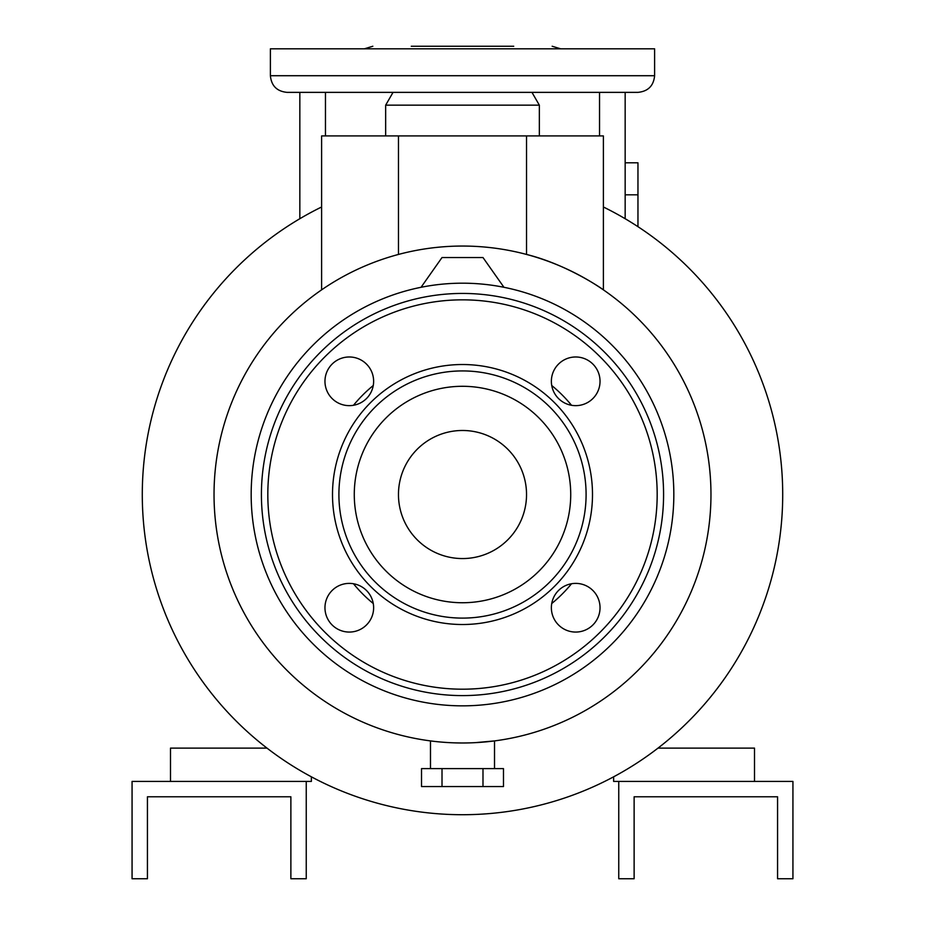 <?xml version="1.0" encoding="UTF-8"?>
<svg xmlns="http://www.w3.org/2000/svg" width="925" height="925" viewBox="0 0 925 925"><rect width="100%" height="100%" fill="white"/><g stroke="black" fill="none" stroke-linecap="round" stroke-linejoin="round"><path stroke-width="1.39" d="M637.961 162.8L625.161 162.8L637.961 162.8L637.961 194.817L625.161 194.817L637.961 194.817L637.961 226.683L637.961 162.8M654.611 75.711L654.611 48.817L270.389 48.817L270.389 75.711C271.372 85.817 276.922 91.367 287.039 92.361L637.961 92.361C648.078 91.367 653.628 85.817 654.611 75.711L270.389 75.711M531.956 92.361L539.344 105.161L385.656 105.161L385.656 135.906M513.733 46.25L411.267 46.25M462.5 742.983A248.467 248.467 0 0 0 710.967 494.517A248.467 248.467 0 0 0 462.5 246.05A248.467 248.467 0 0 0 214.033 494.517A248.467 248.467 0 0 0 462.5 742.983C421.187 740.74 421.187 740.74 462.5 742.983C421.187 740.74 421.187 740.74 462.5 742.983M475.057 742.671L494.517 740.913L494.517 768.606M490.1 741.445L486.839 741.792M481.012 742.301L477.566 742.532M526.533 135.906L526.533 254.444C567.395 264.515 603.262 289.502 603.389 289.849L603.389 135.906L321.611 135.906L321.611 289.849L323.218 288.762M321.611 289.849L321.611 206.992A320.189 320.189 0 0 0 462.5 814.717A320.189 320.189 0 0 0 603.389 206.992L603.389 289.849M551.728 603.539A140.889 140.889 0 0 0 571.523 583.756M571.523 405.289A140.889 140.889 0 0 0 551.728 385.494M600.036 607.725A24.339 24.339 0 0 1 575.708 632.064A24.339 24.339 0 0 1 551.369 607.725A24.339 24.339 0 0 1 575.708 583.386A24.339 24.339 0 0 1 600.036 607.725M373.631 607.725A24.339 24.339 0 0 1 349.292 632.064A24.339 24.339 0 0 1 324.964 607.725A24.339 24.339 0 0 1 349.292 583.386A24.339 24.339 0 0 1 373.631 607.725M373.631 381.32A24.339 24.339 0 0 1 349.292 405.647A24.339 24.339 0 0 1 324.964 381.32A24.339 24.339 0 0 1 349.292 356.981A24.339 24.339 0 0 1 373.631 381.32M600.036 381.32A24.339 24.339 0 0 1 575.708 405.647A24.339 24.339 0 0 1 551.369 381.32A24.339 24.339 0 0 1 575.708 356.981A24.339 24.339 0 0 1 600.036 381.32M462.5 705.844A211.328 211.328 0 0 0 673.828 494.517A211.328 211.328 0 0 0 462.5 283.189A211.328 211.328 0 0 0 251.172 494.517A211.328 211.328 0 0 0 462.5 705.844M462.5 293.433A201.083 201.083 0 0 0 261.417 494.517A201.083 201.083 0 0 0 462.5 695.6A201.083 201.083 0 0 0 663.583 494.517A201.083 201.083 0 0 0 462.5 293.433M462.5 618.108A123.592 123.592 0 0 0 586.092 494.517A123.592 123.592 0 0 0 462.5 370.925A123.592 123.592 0 0 0 338.908 494.517A123.592 123.592 0 0 0 462.5 618.108A123.592 123.592 0 0 0 586.092 494.517A123.592 123.592 0 0 0 462.5 370.925M462.5 430.483A64.033 64.033 0 0 0 398.467 494.517A64.033 64.033 0 0 0 462.5 558.561A64.033 64.033 0 0 0 526.533 494.517A64.033 64.033 0 0 0 462.5 430.483M442.011 786.539L421.522 786.539L421.522 768.606L442.011 768.606L442.011 786.539L503.478 786.539L503.478 768.606L482.989 768.606L482.989 786.539M482.989 768.606L442.011 768.606M503.119 287.132L503.478 286.623L482.989 257.543L442.011 257.543L421.522 286.623L421.881 287.132M503.478 287.201L503.478 286.623M421.522 287.201L421.522 286.623M306.244 781.417L306.244 878.75L290.878 878.75L290.878 796.783L147.433 796.783L147.433 878.75L132.067 878.75L132.067 781.417L311.367 781.417L311.367 776.803M618.756 781.417L618.756 878.75L634.122 878.75L634.122 796.783L777.567 796.783L777.567 878.75L792.933 878.75L792.933 781.417L613.633 781.417L613.633 776.803M299.839 92.361L299.839 218.716M625.161 92.361L625.161 218.716M373.272 385.494A140.889 140.889 0 0 0 353.477 405.289M353.477 583.756A140.889 140.889 0 0 0 373.272 603.539M657.987 748.117L754.511 748.117L754.511 781.417M267.013 748.117L170.489 748.117L170.489 781.417M387.217 92.361L362.877 92.361M462.5 299.839A194.678 194.678 0 0 0 267.822 494.517A194.678 194.678 0 0 0 462.5 689.194A194.678 194.678 0 0 0 657.178 494.517A194.678 194.678 0 0 0 462.5 299.839M462.5 364.519A129.997 129.997 0 0 0 332.503 494.517A129.997 129.997 0 0 0 462.5 624.514A129.997 129.997 0 0 0 592.497 494.517A129.997 129.997 0 0 0 462.5 364.519M462.5 602.742A108.225 108.225 0 0 0 570.725 494.517A108.225 108.225 0 0 0 462.5 386.292A108.225 108.225 0 0 0 354.275 494.517A108.225 108.225 0 0 0 462.5 602.742M599.539 92.361L599.539 135.906M325.461 92.361L325.461 135.906M398.467 254.444L398.467 135.906M539.344 105.161L539.344 135.906M560.654 48.817L552.156 46.25M430.483 740.913L430.483 768.606M364.346 48.817L372.844 46.25M393.044 92.361L385.656 105.161"/></g></svg>
